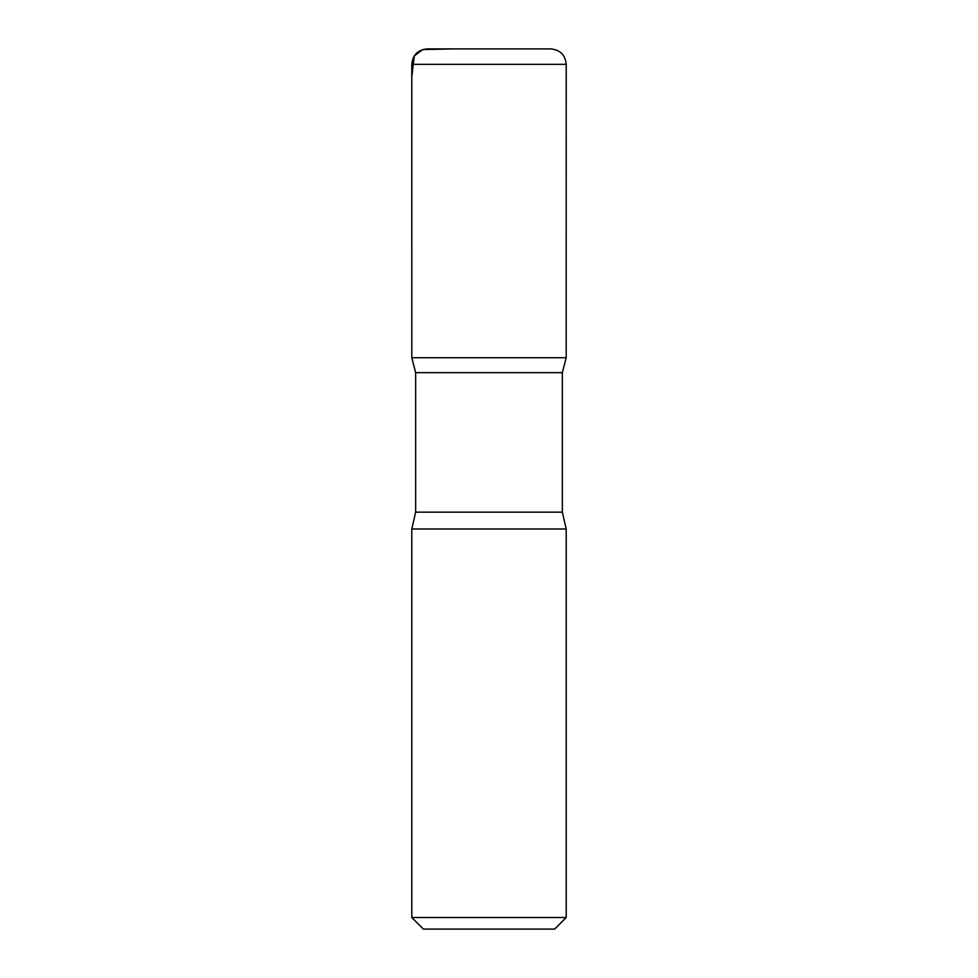 <?xml version="1.0" encoding="UTF-8"?>
<svg xmlns="http://www.w3.org/2000/svg" width="978" height="978" viewBox="0 0 978 978"><rect width="100%" height="100%" fill="white"/><g stroke="black" fill="none" stroke-linecap="round" stroke-linejoin="round"><path stroke-width="1.47" d="M566.213 917.523L411.787 917.523L423.376 929.1L554.624 929.1L566.213 917.523L566.213 528.988L562.35 512.166L562.35 372.642L566.189 357.74L411.811 357.74L566.189 357.74L566.213 64.34C565.296 54.964 560.149 49.817 550.773 48.9L427.227 48.9C417.851 49.817 412.704 54.964 411.787 64.34L566.213 64.34M411.787 917.523L411.787 528.988L415.65 512.166L415.65 372.642L562.35 372.642M415.65 372.642L411.811 357.74L411.787 64.34M411.787 528.988L566.213 528.988M455.125 48.9L422.789 49.548L414.317 55.88L411.787 76.981L411.811 357.74L489 357.74M415.65 512.166L562.35 512.166"/></g></svg>

